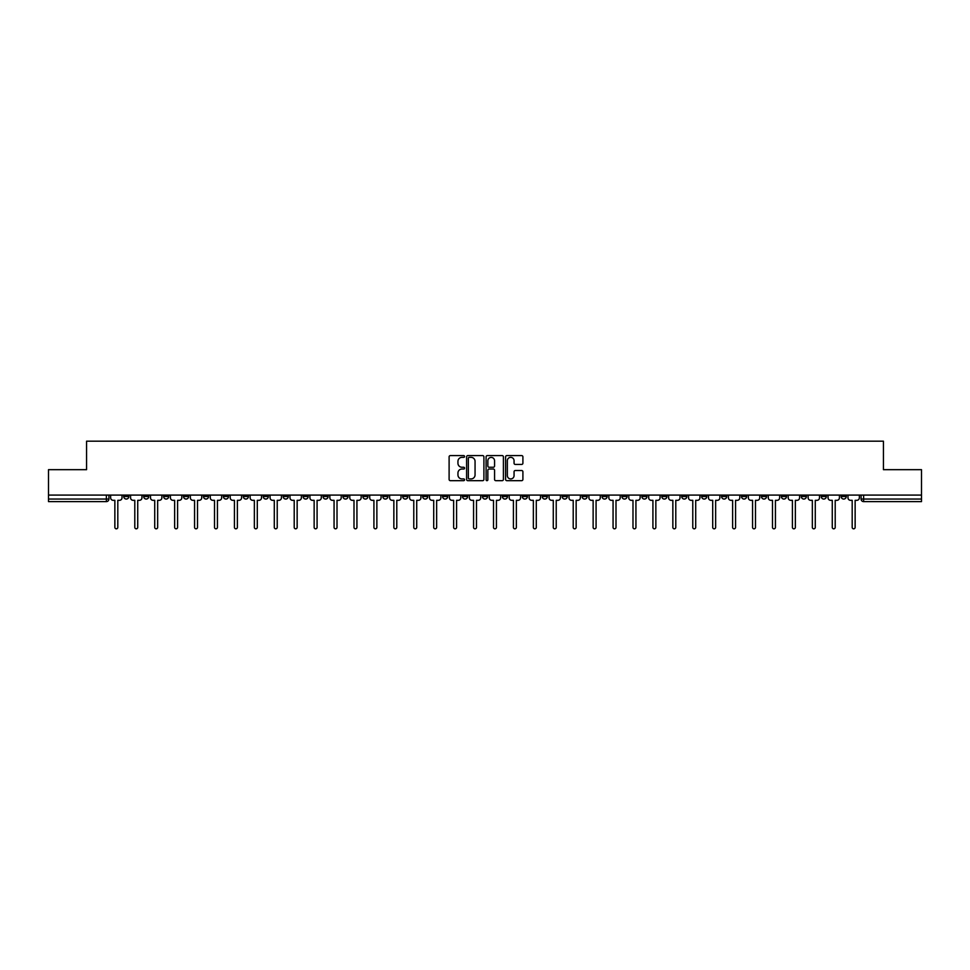 <?xml version="1.0" encoding="UTF-8"?>
<svg xmlns="http://www.w3.org/2000/svg" width="970" height="970" viewBox="0 0 970 970"><rect width="100%" height="100%" fill="white"/><g stroke="black" fill="none" stroke-linecap="round" stroke-linejoin="round"><path stroke-width="1.45" d="M464.557 456.482A0.873 0.873 0 0 0 463.684 455.597L450.359 455.597A1.249 1.249 0 0 0 449.11 456.858L449.11 479.422A1.249 1.249 0 0 0 450.359 480.671L463.684 480.671A0.873 0.873 0 0 0 464.557 479.798A0.873 0.873 0 0 0 463.684 478.925L461.962 478.925A4.013 4.013 0 0 1 457.949 474.912L457.949 473.033A4.013 4.013 0 0 1 461.962 469.019L463.684 469.019A0.873 0.873 0 0 0 464.557 468.134A0.873 0.873 0 0 0 463.684 467.261L461.962 467.261A4.013 4.013 0 0 1 457.949 463.248L457.949 461.368A4.013 4.013 0 0 1 461.962 457.355L463.684 457.355A0.873 0.873 0 0 0 464.557 456.482M781.359 495.088L781.359 496.494L786.476 496.494A2.558 2.558 0 0 1 783.918 499.053A2.558 2.558 0 0 1 781.359 496.494L781.359 495.088M661.795 495.088L661.795 496.494L666.911 496.494A2.558 2.558 0 0 1 664.353 499.053A2.558 2.558 0 0 1 661.795 496.494L661.795 495.088M641.873 495.088L641.873 496.494L646.978 496.494A2.558 2.558 0 0 1 644.419 499.053A2.558 2.558 0 0 1 641.873 496.494L641.873 495.088M522.296 495.088L522.296 496.494L527.413 496.494A2.558 2.558 0 0 1 524.855 499.053A2.558 2.558 0 0 1 522.296 496.494L522.296 495.088M502.375 495.088L502.375 496.494L507.48 496.494A2.558 2.558 0 0 1 504.933 499.053A2.558 2.558 0 0 1 502.375 496.494L502.375 495.088M482.442 495.088L482.442 496.494L487.558 496.494A2.558 2.558 0 0 1 485 499.053A2.558 2.558 0 0 1 482.442 496.494L482.442 495.088M442.587 495.088L442.587 496.494L447.703 496.494A2.558 2.558 0 0 1 445.145 499.053A2.558 2.558 0 0 1 442.587 496.494L442.587 495.088M402.732 496.494L402.732 495.088L402.732 496.494A2.558 2.558 0 0 0 405.29 499.053A2.558 2.558 0 0 1 402.732 496.494L407.849 496.494A2.558 2.558 0 0 1 405.29 499.053A2.558 2.558 0 0 0 407.849 496.494L407.849 495.088L407.849 496.494M382.81 496.494L382.81 495.088L382.81 496.494A2.558 2.558 0 0 0 385.357 499.053A2.558 2.558 0 0 1 382.81 496.494L387.915 496.494A2.558 2.558 0 0 1 385.357 499.053M362.877 496.494L362.877 495.088L362.877 496.494A2.558 2.558 0 0 0 365.435 499.053A2.558 2.558 0 0 1 362.877 496.494L367.982 496.494A2.558 2.558 0 0 1 365.435 499.053A2.558 2.558 0 0 0 367.982 496.494L367.982 495.088L367.982 496.494M342.943 495.088L342.943 496.494L348.06 496.494A2.558 2.558 0 0 1 345.502 499.053A2.558 2.558 0 0 1 342.943 496.494L342.943 495.088M323.022 495.088L323.022 496.494L328.127 496.494A2.558 2.558 0 0 1 325.58 499.053A2.558 2.558 0 0 1 323.022 496.494L323.022 495.088M303.089 495.088L303.089 496.494L308.205 496.494A2.558 2.558 0 0 1 305.647 499.053A2.558 2.558 0 0 1 303.089 496.494L303.089 495.088M283.167 496.494L283.167 495.088L283.167 496.494A2.558 2.558 0 0 0 285.726 499.053A2.558 2.558 0 0 1 283.167 496.494L288.272 496.494A2.558 2.558 0 0 1 285.726 499.053M243.312 496.494L243.312 495.088L243.312 496.494A2.558 2.558 0 0 0 245.859 499.053A2.558 2.558 0 0 1 243.312 496.494L248.417 496.494A2.558 2.558 0 0 1 245.859 499.053A2.558 2.558 0 0 0 248.417 496.494L248.417 495.088L248.417 496.494M223.379 496.494L223.379 495.088L223.379 496.494A2.558 2.558 0 0 0 225.937 499.053A2.558 2.558 0 0 1 223.379 496.494L228.496 496.494A2.558 2.558 0 0 1 225.937 499.053A2.558 2.558 0 0 0 228.496 496.494L228.496 495.088L228.496 496.494M203.458 496.494L203.458 495.088L203.458 496.494A2.558 2.558 0 0 0 206.004 499.053A2.558 2.558 0 0 1 203.458 496.494L208.562 496.494A2.558 2.558 0 0 1 206.004 499.053A2.558 2.558 0 0 0 208.562 496.494L208.562 495.088L208.562 496.494M183.524 496.494L183.524 495.088L183.524 496.494A2.558 2.558 0 0 0 186.082 499.053A2.558 2.558 0 0 1 183.524 496.494L188.641 496.494A2.558 2.558 0 0 1 186.082 499.053M163.603 496.494L163.603 495.088L163.603 496.494A2.558 2.558 0 0 0 166.149 499.053A2.558 2.558 0 0 1 163.603 496.494L168.707 496.494A2.558 2.558 0 0 1 166.149 499.053A2.558 2.558 0 0 0 168.707 496.494L168.707 495.088L168.707 496.494M143.669 496.494L143.669 495.088L143.669 496.494A2.558 2.558 0 0 0 146.227 499.053A2.558 2.558 0 0 1 143.669 496.494L148.774 496.494A2.558 2.558 0 0 1 146.227 499.053A2.558 2.558 0 0 0 148.774 496.494L148.774 495.088L148.774 496.494M521.642 464.436A1.249 1.249 0 0 0 522.903 463.187L522.903 456.858A1.249 1.249 0 0 0 521.642 455.597L506.849 455.597A1.249 1.249 0 0 0 505.6 456.858L505.6 479.422A1.249 1.249 0 0 0 506.849 480.671L521.642 480.671A1.249 1.249 0 0 0 522.903 479.422L522.903 471.772A1.249 1.249 0 0 0 521.642 470.523L515.312 470.523A1.249 1.249 0 0 0 514.064 471.772L514.064 475.567A3.359 3.359 0 0 1 510.705 478.925A3.359 3.359 0 0 1 507.346 475.567L507.346 460.714A3.359 3.359 0 0 1 510.705 457.355A3.359 3.359 0 0 1 514.064 460.714L514.064 463.187A1.249 1.249 0 0 0 515.312 464.436L521.642 464.436M48.5 495.088L48.5 469.674L86.573 469.674L86.573 441.18L883.428 441.18L883.428 469.674L921.5 469.674L921.5 495.088L48.5 495.088L48.5 499.053L108.919 499.053L108.919 495.088M483.909 456.858A1.249 1.249 0 0 0 482.648 455.597L467.855 455.597A1.249 1.249 0 0 0 466.594 456.858L466.594 479.422A1.249 1.249 0 0 0 467.855 480.671L482.648 480.671A1.249 1.249 0 0 0 483.909 479.422L483.909 456.858M487.352 455.597L502.145 455.597A1.249 1.249 0 0 1 503.406 456.858L503.406 479.422A1.249 1.249 0 0 1 502.145 480.671L495.815 480.671A1.249 1.249 0 0 1 494.567 479.422L494.567 470.268A1.249 1.249 0 0 0 493.306 469.019L489.11 469.019A1.249 1.249 0 0 0 487.849 470.268L487.849 479.798A0.873 0.873 0 0 1 486.976 480.671A0.873 0.873 0 0 1 486.091 479.798L486.091 456.858A1.249 1.249 0 0 1 487.352 455.597M861.081 495.088L861.081 499.053L921.5 499.053L921.5 501.611L863.627 501.611A2.558 2.558 0 0 1 861.081 499.053M921.5 495.088L921.5 499.053M108.919 499.053A2.558 2.558 0 0 1 106.373 501.611L48.5 501.611L48.5 499.053M846.264 495.088L846.264 496.494A2.558 2.558 0 0 1 843.706 499.053A2.558 2.558 0 0 1 841.148 496.494L846.264 496.494A2.558 2.558 0 0 1 843.706 499.053M841.148 495.088L841.148 496.494M826.331 495.088L826.331 496.494A2.558 2.558 0 0 1 823.772 499.053A2.558 2.558 0 0 1 821.226 496.494A2.558 2.558 0 0 0 823.772 499.053M821.226 495.088L821.226 496.494L826.331 496.494M806.397 495.088L806.397 496.494A2.558 2.558 0 0 1 803.851 499.053A2.558 2.558 0 0 1 801.293 496.494L806.397 496.494M801.293 495.088L801.293 496.494M786.476 495.088L786.476 496.494A2.558 2.558 0 0 1 783.918 499.053M766.543 495.088L766.543 496.494A2.558 2.558 0 0 1 763.996 499.053A2.558 2.558 0 0 1 761.438 496.494L766.543 496.494M761.438 495.088L761.438 496.494M746.621 495.088L746.621 496.494A2.558 2.558 0 0 1 744.063 499.053A2.558 2.558 0 0 1 741.504 496.494L746.621 496.494M741.504 495.088L741.504 496.494M726.688 495.088L726.688 496.494A2.558 2.558 0 0 1 724.141 499.053A2.558 2.558 0 0 1 721.583 496.494A2.558 2.558 0 0 0 724.141 499.053M721.583 495.088L721.583 496.494L726.688 496.494M706.766 495.088L706.766 496.494A2.558 2.558 0 0 1 704.208 499.053A2.558 2.558 0 0 1 701.649 496.494L706.766 496.494M701.649 495.088L701.649 496.494M686.833 495.088L686.833 496.494A2.558 2.558 0 0 1 684.274 499.053A2.558 2.558 0 0 1 681.728 496.494L686.833 496.494M681.728 495.088L681.728 496.494M666.911 495.088L666.911 496.494M646.978 495.088L646.978 496.494L646.978 495.088M627.056 495.088L627.056 496.494A2.558 2.558 0 0 1 624.498 499.053A2.558 2.558 0 0 1 621.94 496.494L627.056 496.494M621.94 495.088L621.94 496.494M607.123 495.088L607.123 496.494A2.558 2.558 0 0 1 604.565 499.053A2.558 2.558 0 0 1 602.018 496.494L607.123 496.494M602.018 495.088L602.018 496.494M587.189 495.088L587.189 496.494A2.558 2.558 0 0 1 584.643 499.053A2.558 2.558 0 0 1 582.085 496.494L587.189 496.494M582.085 495.088L582.085 496.494M567.268 495.088L567.268 496.494A2.558 2.558 0 0 1 564.71 499.053A2.558 2.558 0 0 1 562.151 496.494L567.268 496.494M562.151 495.088L562.151 496.494M547.335 495.088L547.335 496.494A2.558 2.558 0 0 1 544.788 499.053A2.558 2.558 0 0 1 542.23 496.494L547.335 496.494M542.23 495.088L542.23 496.494M527.413 495.088L527.413 496.494A2.558 2.558 0 0 1 524.855 499.053M507.48 495.088L507.48 496.494M487.558 496.494L487.558 495.088L487.558 496.494A2.558 2.558 0 0 1 485 499.053M467.625 495.088L467.625 496.494A2.558 2.558 0 0 1 465.066 499.053A2.558 2.558 0 0 1 462.52 496.494A2.558 2.558 0 0 0 465.066 499.053A2.558 2.558 0 0 0 467.625 496.494L462.52 496.494L462.52 495.088M447.703 496.494L447.703 495.088L447.703 496.494A2.558 2.558 0 0 1 445.145 499.053M427.77 495.088L427.77 496.494A2.558 2.558 0 0 1 425.212 499.053A2.558 2.558 0 0 1 422.665 496.494A2.558 2.558 0 0 0 425.212 499.053M422.665 495.088L422.665 496.494L427.77 496.494M387.915 495.088L387.915 496.494L387.915 495.088M348.06 496.494L348.06 495.088L348.06 496.494A2.558 2.558 0 0 1 345.502 499.053M328.127 496.494L328.127 495.088L328.127 496.494A2.558 2.558 0 0 1 325.58 499.053M308.205 496.494L308.205 495.088L308.205 496.494A2.558 2.558 0 0 1 305.647 499.053M288.272 495.088L288.272 496.494L288.272 495.088M268.35 496.494L268.35 495.088L268.35 496.494A2.558 2.558 0 0 1 265.792 499.053A2.558 2.558 0 0 1 263.234 496.494L268.35 496.494A2.558 2.558 0 0 1 265.792 499.053M263.234 495.088L263.234 496.494M188.641 495.088L188.641 496.494L188.641 495.088M128.852 495.088L128.852 496.494A2.558 2.558 0 0 1 126.294 499.053A2.558 2.558 0 0 1 123.736 496.494A2.558 2.558 0 0 0 126.294 499.053A2.558 2.558 0 0 0 128.852 496.494L128.852 495.088M123.736 495.088L123.736 496.494L128.852 496.494M469.237 457.355A0.873 0.873 0 0 0 468.352 458.228L468.352 478.04A0.873 0.873 0 0 0 469.237 478.925L471.056 478.925A4.013 4.013 0 0 0 475.058 474.912L475.058 461.368A4.013 4.013 0 0 0 471.056 457.355L469.237 457.355M494.567 460.774A3.359 3.359 0 0 0 491.208 457.416A3.359 3.359 0 0 0 487.849 460.774L487.849 466.012A1.249 1.249 0 0 0 489.11 467.261L493.306 467.261A1.249 1.249 0 0 0 494.567 466.012L494.567 460.774M110.653 497.78L110.653 495.088L110.653 497.78A2.558 2.558 0 0 0 113.199 500.326L114.86 500.326L114.86 527.353A1.467 1.467 0 0 0 116.327 528.82A1.467 1.467 0 0 0 117.806 527.353L117.806 500.326L119.468 500.326A2.558 2.558 0 0 0 122.014 497.78L122.014 495.088L122.014 497.78M113.199 500.326L114.86 500.326L114.86 527.353M117.806 527.353L117.806 500.326L119.468 500.326M130.574 497.78L130.574 495.088L130.574 497.78A2.558 2.558 0 0 0 133.132 500.326L134.794 500.326L134.794 527.353A1.467 1.467 0 0 0 136.261 528.82A1.467 1.467 0 0 0 137.728 527.353L137.728 500.326L139.389 500.326A2.558 2.558 0 0 0 141.947 497.78L141.947 495.088L141.947 497.78M150.508 497.78L150.508 495.088L150.508 497.78A2.558 2.558 0 0 0 153.054 500.326L154.715 500.326L154.715 527.353A1.467 1.467 0 0 0 156.182 528.82A1.467 1.467 0 0 0 157.661 527.353L157.661 500.326L159.322 500.326A2.558 2.558 0 0 0 161.869 497.78L161.869 495.088L161.869 497.78M133.132 500.326L134.794 500.326L134.794 527.353M137.728 527.353L137.728 500.326L139.389 500.326M153.054 500.326L154.715 500.326L154.715 527.353M157.661 527.353L157.661 500.326L159.322 500.326M170.429 497.78L170.429 495.088L170.429 497.78A2.558 2.558 0 0 0 172.987 500.326L174.648 500.326L174.648 527.353A1.467 1.467 0 0 0 176.116 528.82A1.467 1.467 0 0 0 177.583 527.353L177.583 500.326L179.244 500.326A2.558 2.558 0 0 0 181.802 497.78L181.802 495.088L181.802 497.78M190.362 497.78L190.362 495.088L190.362 497.78A2.558 2.558 0 0 0 192.909 500.326L194.57 500.326L194.57 527.353A1.467 1.467 0 0 0 196.049 528.82A1.467 1.467 0 0 0 197.516 527.353L197.516 500.326L199.177 500.326A2.558 2.558 0 0 0 201.724 497.78L201.724 495.088L201.724 497.78M210.284 497.78L210.284 495.088L210.284 497.78A2.558 2.558 0 0 0 212.842 500.326L214.503 500.326L214.503 527.353A1.467 1.467 0 0 0 215.97 528.82A1.467 1.467 0 0 0 217.438 527.353L217.438 500.326L219.099 500.326A2.558 2.558 0 0 0 221.657 497.78L221.657 495.088L221.657 497.78M172.987 500.326L174.648 500.326L174.648 527.353M177.583 527.353L177.583 500.326L179.244 500.326M192.909 500.326L194.57 500.326L194.57 527.353M197.516 527.353L197.516 500.326L199.177 500.326M212.842 500.326L214.503 500.326L214.503 527.353M217.438 527.353L217.438 500.326L219.099 500.326M230.217 497.78L230.217 495.088L230.217 497.78A2.558 2.558 0 0 0 232.776 500.326L234.437 500.326L234.437 527.353A1.467 1.467 0 0 0 235.904 528.82A1.467 1.467 0 0 0 237.371 527.353L237.371 500.326L239.032 500.326A2.558 2.558 0 0 0 241.578 497.78L241.578 495.088L241.578 497.78M232.776 500.326L234.437 500.326L234.437 527.353M237.371 527.353L237.371 500.326L239.032 500.326M250.139 497.78L250.139 495.088L250.139 497.78A2.558 2.558 0 0 0 252.697 500.326L254.358 500.326L254.358 527.353A1.467 1.467 0 0 0 255.825 528.82A1.467 1.467 0 0 0 257.292 527.353L257.292 500.326L258.954 500.326A2.558 2.558 0 0 0 261.512 497.78L261.512 495.088L261.512 497.78M252.697 500.326L254.358 500.326L254.358 527.353M257.292 527.353L257.292 500.326L258.954 500.326M270.072 497.78L270.072 495.088L270.072 497.78A2.558 2.558 0 0 0 272.631 500.326L274.292 500.326L274.292 527.353A1.467 1.467 0 0 0 275.759 528.82A1.467 1.467 0 0 0 277.226 527.353L277.226 500.326L278.887 500.326A2.558 2.558 0 0 0 281.445 497.78L281.445 495.088L281.445 497.78M272.631 500.326L274.292 500.326L274.292 527.353M277.226 527.353L277.226 500.326L278.887 500.326M289.994 497.78L289.994 495.088L289.994 497.78A2.558 2.558 0 0 0 292.552 500.326L294.213 500.326L294.213 527.353A1.467 1.467 0 0 0 295.68 528.82A1.467 1.467 0 0 0 297.147 527.353L297.147 500.326L298.808 500.326A2.558 2.558 0 0 0 301.367 497.78L301.367 495.088L301.367 497.78M292.552 500.326L294.213 500.326L294.213 527.353M297.147 527.353L297.147 500.326L298.808 500.326M309.927 497.78L309.927 495.088L309.927 497.78A2.558 2.558 0 0 0 312.486 500.326L314.147 500.326L314.147 527.353A1.467 1.467 0 0 0 315.614 528.82A1.467 1.467 0 0 0 317.081 527.353L317.081 500.326L318.742 500.326A2.558 2.558 0 0 0 321.3 497.78L321.3 495.088L321.3 497.78M329.861 497.78L329.861 495.088L329.861 497.78A2.558 2.558 0 0 0 332.407 500.326L334.068 500.326L334.068 527.353A1.467 1.467 0 0 0 335.535 528.82A1.467 1.467 0 0 0 337.014 527.353L337.014 500.326L338.675 500.326A2.558 2.558 0 0 0 341.222 497.78L341.222 495.088L341.222 497.78M349.782 497.78L349.782 495.088L349.782 497.78A2.558 2.558 0 0 0 352.34 500.326L354.001 500.326L354.001 527.353A1.467 1.467 0 0 0 355.469 528.82A1.467 1.467 0 0 0 356.936 527.353L356.936 500.326L358.597 500.326A2.558 2.558 0 0 0 361.155 497.78L361.155 495.088L361.155 497.78M369.716 497.78L369.716 495.088L369.716 497.78A2.558 2.558 0 0 0 372.262 500.326L373.923 500.326L373.923 527.353A1.467 1.467 0 0 0 375.39 528.82A1.467 1.467 0 0 0 376.869 527.353L376.869 500.326L378.53 500.326A2.558 2.558 0 0 0 381.077 497.78L381.077 495.088L381.077 497.78M389.637 497.78L389.637 495.088L389.637 497.78A2.558 2.558 0 0 0 392.195 500.326L393.856 500.326L393.856 527.353A1.467 1.467 0 0 0 395.324 528.82A1.467 1.467 0 0 0 396.791 527.353L396.791 500.326L398.452 500.326A2.558 2.558 0 0 0 401.01 497.78L401.01 495.088L401.01 497.78M409.57 497.78L409.57 495.088L409.57 497.78A2.558 2.558 0 0 0 412.117 500.326L413.778 500.326L413.778 527.353A1.467 1.467 0 0 0 415.257 528.82A1.467 1.467 0 0 0 416.724 527.353L416.724 500.326L418.385 500.326A2.558 2.558 0 0 0 420.931 497.78L420.931 495.088L420.931 497.78M312.486 500.326L314.147 500.326L314.147 527.353M317.081 527.353L317.081 500.326L318.742 500.326M332.407 500.326L334.068 500.326L334.068 527.353M337.014 527.353L337.014 500.326L338.675 500.326M352.34 500.326L354.001 500.326L354.001 527.353M356.936 527.353L356.936 500.326L358.597 500.326M372.262 500.326L373.923 500.326L373.923 527.353M376.869 527.353L376.869 500.326L378.53 500.326M392.195 500.326L393.856 500.326L393.856 527.353M396.791 527.353L396.791 500.326L398.452 500.326M412.117 500.326L413.778 500.326L413.778 527.353M416.724 527.353L416.724 500.326L418.385 500.326M429.492 497.78L429.492 495.088L429.492 497.78A2.558 2.558 0 0 0 432.05 500.326L433.711 500.326L433.711 527.353A1.467 1.467 0 0 0 435.178 528.82A1.467 1.467 0 0 0 436.645 527.353L436.645 500.326L438.307 500.326A2.558 2.558 0 0 0 440.865 497.78L440.865 495.088L440.865 497.78M432.05 500.326L433.711 500.326L433.711 527.353M436.645 527.353L436.645 500.326L438.307 500.326M449.425 497.78L449.425 495.088L449.425 497.78A2.558 2.558 0 0 0 451.984 500.326L453.645 500.326L453.645 527.353A1.467 1.467 0 0 0 455.112 528.82A1.467 1.467 0 0 0 456.579 527.353L456.579 500.326L458.24 500.326A2.558 2.558 0 0 0 460.798 497.78L460.798 495.088L460.798 497.78M451.984 500.326L453.645 500.326L453.645 527.353M456.579 527.353L456.579 500.326L458.24 500.326M469.347 497.78L469.347 495.088L469.347 497.78A2.558 2.558 0 0 0 471.905 500.326L473.566 500.326L473.566 527.353A1.467 1.467 0 0 0 475.033 528.82A1.467 1.467 0 0 0 476.5 527.353L476.5 500.326L478.161 500.326A2.558 2.558 0 0 0 480.72 497.78L480.72 495.088L480.72 497.78M471.905 500.326L473.566 500.326L473.566 527.353M476.5 527.353L476.5 500.326L478.161 500.326M489.28 497.78L489.28 495.088L489.28 497.78A2.558 2.558 0 0 0 491.838 500.326L493.5 500.326L493.5 527.353A1.467 1.467 0 0 0 494.967 528.82A1.467 1.467 0 0 0 496.434 527.353L496.434 500.326L498.095 500.326A2.558 2.558 0 0 0 500.653 497.78L500.653 495.088L500.653 497.78M491.838 500.326L493.5 500.326L493.5 527.353M496.434 527.353L496.434 500.326L498.095 500.326M509.201 497.78L509.201 495.088L509.201 497.78A2.558 2.558 0 0 0 511.76 500.326L513.421 500.326L513.421 527.353A1.467 1.467 0 0 0 514.888 528.82A1.467 1.467 0 0 0 516.355 527.353L516.355 500.326L518.016 500.326A2.558 2.558 0 0 0 520.575 497.78L520.575 495.088L520.575 497.78M511.76 500.326L513.421 500.326L513.421 527.353M516.355 527.353L516.355 500.326L518.016 500.326M529.135 497.78L529.135 495.088L529.135 497.78A2.558 2.558 0 0 0 531.693 500.326L533.354 500.326L533.354 527.353A1.467 1.467 0 0 0 534.822 528.82A1.467 1.467 0 0 0 536.289 527.353L536.289 500.326L537.95 500.326A2.558 2.558 0 0 0 540.508 497.78L540.508 495.088L540.508 497.78M531.693 500.326L533.354 500.326L533.354 527.353M536.289 527.353L536.289 500.326L537.95 500.326M549.068 497.78L549.068 495.088L549.068 497.78A2.558 2.558 0 0 0 551.615 500.326L553.276 500.326L553.276 527.353A1.467 1.467 0 0 0 554.743 528.82A1.467 1.467 0 0 0 556.222 527.353L556.222 500.326L557.883 500.326A2.558 2.558 0 0 0 560.43 497.78L560.43 495.088L560.43 497.78M551.615 500.326L553.276 500.326L553.276 527.353M556.222 527.353L556.222 500.326L557.883 500.326M568.99 497.78L568.99 495.088L568.99 497.78A2.558 2.558 0 0 0 571.548 500.326L573.209 500.326L573.209 527.353A1.467 1.467 0 0 0 574.676 528.82A1.467 1.467 0 0 0 576.144 527.353L576.144 500.326L577.805 500.326A2.558 2.558 0 0 0 580.363 497.78L580.363 495.088L580.363 497.78M571.548 500.326L573.209 500.326L573.209 527.353M576.144 527.353L576.144 500.326L577.805 500.326M588.923 497.78L588.923 495.088L588.923 497.78A2.558 2.558 0 0 0 591.47 500.326L593.131 500.326L593.131 527.353A1.467 1.467 0 0 0 594.61 528.82A1.467 1.467 0 0 0 596.077 527.353L596.077 500.326L597.738 500.326A2.558 2.558 0 0 0 600.284 497.78L600.284 495.088L600.284 497.78M591.47 500.326L593.131 500.326L593.131 527.353M596.077 527.353L596.077 500.326L597.738 500.326M608.845 497.78L608.845 495.088L608.845 497.78A2.558 2.558 0 0 0 611.403 500.326L613.064 500.326L613.064 527.353A1.467 1.467 0 0 0 614.531 528.82A1.467 1.467 0 0 0 615.999 527.353L615.999 500.326L617.66 500.326A2.558 2.558 0 0 0 620.218 497.78L620.218 495.088L620.218 497.78M611.403 500.326L613.064 500.326L613.064 527.353M615.999 527.353L615.999 500.326L617.66 500.326M628.778 497.78L628.778 495.088L628.778 497.78A2.558 2.558 0 0 0 631.324 500.326L632.986 500.326L632.986 527.353A1.467 1.467 0 0 0 634.465 528.82A1.467 1.467 0 0 0 635.932 527.353L635.932 500.326L637.593 500.326A2.558 2.558 0 0 0 640.139 497.78L640.139 495.088L640.139 497.78M631.324 500.326L632.986 500.326L632.986 527.353M635.932 527.353L635.932 500.326L637.593 500.326M648.7 497.78L648.7 495.088L648.7 497.78A2.558 2.558 0 0 0 651.258 500.326L652.919 500.326L652.919 527.353A1.467 1.467 0 0 0 654.386 528.82A1.467 1.467 0 0 0 655.853 527.353L655.853 500.326L657.514 500.326A2.558 2.558 0 0 0 660.073 497.78L660.073 495.088L660.073 497.78M651.258 500.326L652.919 500.326L652.919 527.353M655.853 527.353L655.853 500.326L657.514 500.326M668.633 497.78L668.633 495.088L668.633 497.78A2.558 2.558 0 0 0 671.191 500.326L672.853 500.326L672.853 527.353A1.467 1.467 0 0 0 674.32 528.82A1.467 1.467 0 0 0 675.787 527.353L675.787 500.326L677.448 500.326A2.558 2.558 0 0 0 680.006 497.78L680.006 495.088L680.006 497.78M671.191 500.326L672.853 500.326L672.853 527.353M675.787 527.353L675.787 500.326L677.448 500.326M688.554 497.78L688.554 495.088L688.554 497.78A2.558 2.558 0 0 0 691.113 500.326L692.774 500.326L692.774 527.353A1.467 1.467 0 0 0 694.241 528.82A1.467 1.467 0 0 0 695.708 527.353L695.708 500.326L697.369 500.326A2.558 2.558 0 0 0 699.928 497.78L699.928 495.088L699.928 497.78M691.113 500.326L692.774 500.326L692.774 527.353M695.708 527.353L695.708 500.326L697.369 500.326M708.488 497.78L708.488 495.088L708.488 497.78A2.558 2.558 0 0 0 711.046 500.326L712.707 500.326L712.707 527.353A1.467 1.467 0 0 0 714.175 528.82A1.467 1.467 0 0 0 715.642 527.353L715.642 500.326L717.303 500.326A2.558 2.558 0 0 0 719.861 497.78L719.861 495.088L719.861 497.78M711.046 500.326L712.707 500.326L712.707 527.353M715.642 527.353L715.642 500.326L717.303 500.326M728.421 497.78L728.421 495.088L728.421 497.78A2.558 2.558 0 0 0 730.968 500.326L732.629 500.326L732.629 527.353A1.467 1.467 0 0 0 734.096 528.82A1.467 1.467 0 0 0 735.563 527.353L735.563 500.326L737.224 500.326A2.558 2.558 0 0 0 739.783 497.78L739.783 495.088L739.783 497.78M730.968 500.326L732.629 500.326L732.629 527.353M735.563 527.353L735.563 500.326L737.224 500.326M748.343 497.78L748.343 495.088L748.343 497.78A2.558 2.558 0 0 0 750.901 500.326L752.562 500.326L752.562 527.353A1.467 1.467 0 0 0 754.029 528.82A1.467 1.467 0 0 0 755.497 527.353L755.497 500.326L757.158 500.326A2.558 2.558 0 0 0 759.716 497.78L759.716 495.088L759.716 497.78M750.901 500.326L752.562 500.326L752.562 527.353M755.497 527.353L755.497 500.326L757.158 500.326M768.276 497.78L768.276 495.088L768.276 497.78A2.558 2.558 0 0 0 770.823 500.326L772.484 500.326L772.484 527.353A1.467 1.467 0 0 0 773.951 528.82A1.467 1.467 0 0 0 775.43 527.353L775.43 500.326L777.091 500.326A2.558 2.558 0 0 0 779.637 497.78L779.637 495.088L779.637 497.78M770.823 500.326L772.484 500.326L772.484 527.353M775.43 527.353L775.43 500.326L777.091 500.326M788.198 497.78L788.198 495.088L788.198 497.78A2.558 2.558 0 0 0 790.756 500.326L792.417 500.326L792.417 527.353A1.467 1.467 0 0 0 793.884 528.82A1.467 1.467 0 0 0 795.351 527.353L795.351 500.326L797.013 500.326A2.558 2.558 0 0 0 799.571 497.78L799.571 495.088L799.571 497.78M790.756 500.326L792.417 500.326L792.417 527.353M795.351 527.353L795.351 500.326L797.013 500.326M808.131 497.78L808.131 495.088L808.131 497.78A2.558 2.558 0 0 0 810.678 500.326L812.339 500.326L812.339 527.353A1.467 1.467 0 0 0 813.818 528.82A1.467 1.467 0 0 0 815.285 527.353L815.285 500.326L816.946 500.326A2.558 2.558 0 0 0 819.492 497.78L819.492 495.088L819.492 497.78M810.678 500.326L812.339 500.326L812.339 527.353M815.285 527.353L815.285 500.326L816.946 500.326M828.053 497.78L828.053 495.088L828.053 497.78A2.558 2.558 0 0 0 830.611 500.326L832.272 500.326L832.272 527.353A1.467 1.467 0 0 0 833.739 528.82A1.467 1.467 0 0 0 835.206 527.353L835.206 500.326L836.867 500.326A2.558 2.558 0 0 0 839.426 497.78L839.426 495.088L839.426 497.78M830.611 500.326L832.272 500.326L832.272 527.353M835.206 527.353L835.206 500.326L836.867 500.326M847.986 497.78L847.986 495.088L847.986 497.78A2.558 2.558 0 0 0 850.532 500.326L852.193 500.326L852.193 527.353A1.467 1.467 0 0 0 853.673 528.82A1.467 1.467 0 0 0 855.14 527.353L855.14 500.326L856.801 500.326A2.558 2.558 0 0 0 859.347 497.78L859.347 495.088L859.347 497.78M850.532 500.326L852.193 500.326L852.193 527.353M855.14 527.353L855.14 500.326L856.801 500.326M106.373 495.088L106.373 501.611M863.627 495.088L863.627 501.611"/></g></svg>
